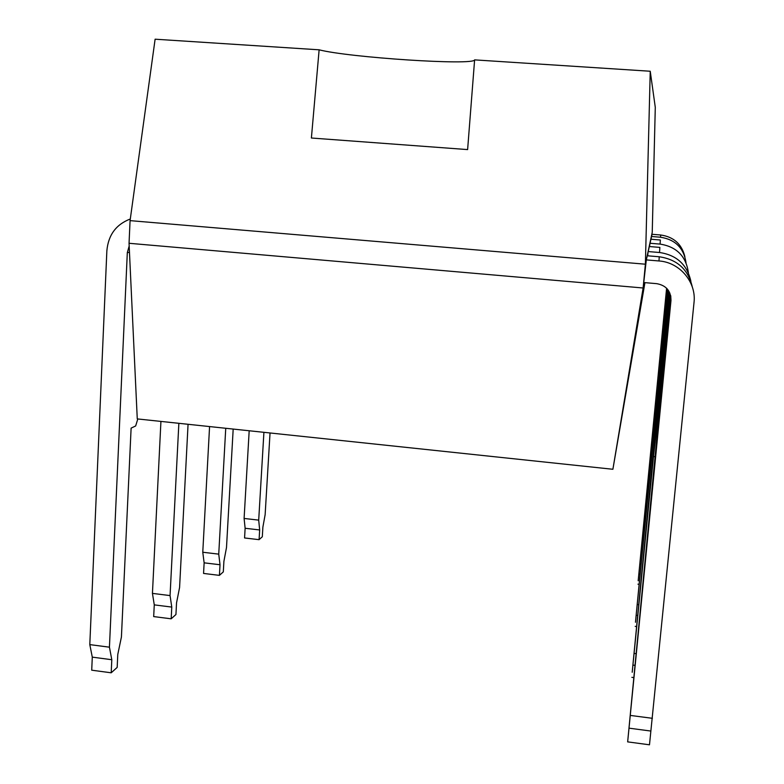<?xml version="1.0" encoding="UTF-8"?>
<svg xmlns="http://www.w3.org/2000/svg" width="784" height="784" viewBox="0 0 784 784"><rect width="100%" height="100%" fill="white"/><g stroke="black" fill="none" stroke-linecap="round" stroke-linejoin="round"><path stroke-width="1.18" d="M644.938 282.642L612.892 469.273L137.269 418.911L129.046 243.285L643.125 287.993L646.31 259.906L658.972 260.964C679.728 262.268 696.515 282.171 694.016 302.536L649.485 744.8L627.661 741.88L670.986 300.507C670.947 291.04 666.214 285.425 656.786 283.671L644.154 282.573L643.125 287.993L645.389 264.198L652.239 232.329L655.287 107.359L650.24 71.246L474.614 59.878L467.617 149.587L311.395 138.013L319.127 49.813C348.949 57.536 473.977 65.748 474.614 59.878M612.892 469.273L643.125 287.993L129.046 243.285L130.075 220.637L645.389 264.198L650.24 71.246M652.053 234.289L645.389 264.198L130.075 220.637L155.114 39.2L319.127 49.813M646.31 259.906L647.202 255.77L659.246 256.77C677.239 259.426 688.254 269.49 692.301 286.973M670.594 295.284L627.661 741.88M650.867 731.051L629.003 728.16M652.386 718.311L630.365 715.429M668.968 291.315L632.208 672.26L653.748 454.259L656.071 434.454L656.972 434.552M634.844 665.332L633.07 665.116M635.981 653.631L634.295 653.425M633.639 677.572L631.875 677.347M654.875 456.7L653.66 456.572M648.103 251.556L649.191 246.519L659.863 247.401L659.53 252.507L648.103 251.556L647.702 255.809M669.879 293.157L656.071 434.454M690.9 281.329C687.127 264.649 676.67 255.045 659.53 252.507M667.576 289.316L635.471 622.241L654.885 425.183L656.992 406.808L657.688 406.876M637.666 615.479L636.275 615.313M638.725 604.68L637.392 604.523M636.588 626.534L635.197 626.357M655.777 427.143L654.816 427.045M649.887 243.256L650.759 239.218L660.353 240.002L660.089 244.098L649.887 243.256L649.573 246.558M668.35 290.345L656.992 406.808M688.391 272.842C686.157 256.348 676.719 246.764 660.089 244.098M684.873 256.603C681.717 244.04 673.652 236.837 660.687 234.994L651.827 234.269L651.083 239.247M666.606 288.238L638.176 580.777L655.816 401.251L657.737 384.16L658.325 384.219M667.037 288.698L657.737 384.16M640.087 574.241L638.931 574.104M641.057 564.235L639.96 564.108M639.097 584.296L637.951 584.168M656.571 402.849L655.757 402.77M686.02 262.66C683.815 248.028 675.318 239.551 660.54 237.229L651.347 236.474M244.098 518.44L258.7 520.125L259.661 529.955L259.083 539.666L244.569 537.971L245.127 528.269L244.098 518.44L249.185 430.759M245.127 528.269L259.661 529.955M263.914 432.317L258.7 520.125M259.083 539.666L262.307 536.766L262.885 527.132L265.139 514.647L270.039 432.964M218.736 554.141L220.02 564.745L219.422 575.368L203.566 573.437L204.134 562.834L202.772 552.24L218.736 554.141L225.743 428.28M204.134 562.834L220.02 564.745M202.772 552.24L209.573 426.565M219.422 575.368L223.313 571.879L223.901 561.344L226.498 547.536L233.181 429.064M170.059 595.585L171.774 607.081L171.177 618.811L153.684 616.587L154.272 604.876L152.439 593.39L170.059 595.585L178.86 423.311M154.272 604.876L171.774 607.081M152.439 593.39L160.926 421.41M171.177 618.811L175.939 614.519L176.537 602.896L179.585 587.471L188.062 424.291M129.174 246.049L127.312 252.644L109.437 647.182L111.798 659.716L111.201 672.799L91.718 670.193L92.287 657.139L89.797 644.615L109.437 647.182M137.808 418.97L135.652 425.967L131.114 428.123L121.422 636.99L117.776 654.464L117.179 667.409L111.201 672.799M92.287 657.139L111.798 659.716M89.797 644.615L106.859 250.841C108.28 235.014 116.091 224.41 130.301 219.001M659.246 256.77L658.972 260.964M670.761 296.019L670.986 300.507M660.687 234.994L660.54 237.229M127.312 252.644L129.468 252.33"/></g></svg>
